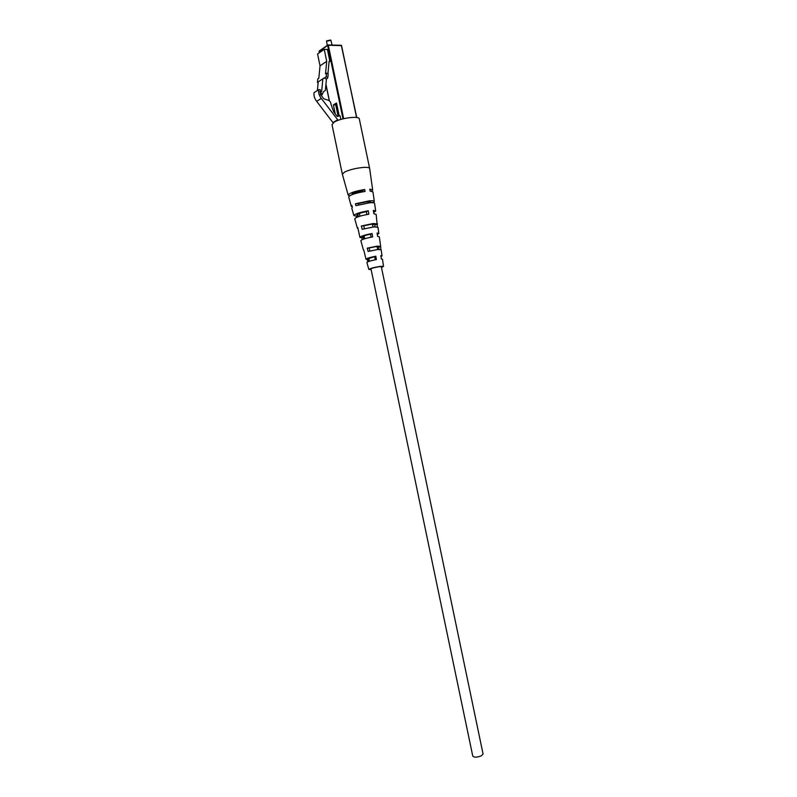 <?xml version="1.0" encoding="UTF-8"?>
<svg xmlns="http://www.w3.org/2000/svg" width="797" height="797" viewBox="0 0 797 797"><rect width="100%" height="100%" fill="white"/><g stroke="black" fill="none" stroke-linecap="round" stroke-linejoin="round"><path stroke-width="1.2" d="M355.273 193.532C356.229 192.595 358.66 191.828 362.585 191.24M370.944 268.689L472.78 756.184C474.205 757.548 477.054 757.439 481.318 755.865L483.072 754.032L381.275 266.527M326.83 40.816L330.486 40.039M332.08 45.04L330.904 40.298L326.571 41.205L327.238 45.399M324.13 78.106L326.212 76.741L327.856 77.409L326.441 79.033L324.05 78.066L322.865 78.813L321.629 91.545L319.647 91.884M339.183 115.804L336.513 103.012L333.385 104.915L335.248 113.861M327.926 73.693L329.111 61.349L329.888 61.369L327.398 49.444L324.23 49.364L326.72 61.319L320.035 65.842L318.82 78.245L317.804 78.923L317.455 82.48L318.222 81.971M329.888 61.369L329.061 61.917M324.23 49.364L317.565 53.997L320.035 65.842M326.212 76.741L326.551 73.145L325.515 73.832L326.72 61.319M318.142 82.749L317.455 82.48M327.477 78.355L327.547 77.608M320.165 91.545L322.177 94.644L323.482 91.695L325.335 90.489L326.441 79.033M327.856 77.409L328.205 73.812L326.551 73.145M322.865 78.813L318.232 81.842L317.385 90.489M322.177 94.644L321.002 95.391M336.772 104.268L335.746 104.885L338.058 115.924M335.746 104.885L333.385 104.915M340.827 119.44L340.07 115.784L337.221 116.422M338.227 115.824L337.131 116.332L333.664 111.779L331.024 104.397C330.576 99.077 325.993 100.422 323.522 98.4L320.504 94.484L320.235 89.692L318.631 89.692L314.008 92.671C313.669 95.75 314.556 98.639 316.668 101.339L333.146 122.828M318.631 89.692C318.292 92.781 319.179 95.69 321.301 98.42L316.668 101.339M321.301 98.42L338.147 120.317M372.687 189.975L369.649 168.466C369.38 167.589 367.437 167.231 363.821 167.4C356.438 168.028 350.052 169.562 344.663 172.003L342.361 174.214L348.179 195.135L349.614 195.823M369.649 168.466L359.308 118.922C359.397 115.655 340.727 117.986 334.242 122.09L332 124.631L342.351 174.164M358.69 204.809L358.391 203.554L367.467 201.731L370.914 202.179L370.735 202.697M364.438 228.649L363.741 225.77L371.671 224.206L374.759 224.485L375.008 226.806M369.838 250.995L369.101 247.957L375.865 246.642L378.615 246.781L378.993 249.411M381.404 267.144L382.052 266.696L379.611 266.656C374.51 267.463 371.402 268.3 370.296 269.147L371.073 269.316M377.34 234.547L378.844 233.471L377.091 233.033L377.648 236.4L379.322 236.809L380.667 246.333M371.651 191.2L372.697 190.015L369.788 189.148L370.107 191.081L372.966 191.928L374.311 201.442M373.683 212.52L375.666 211.036L373.325 210.398L373.883 213.765L376.144 214.373L377.38 226.886M380.986 256.614L382.022 255.897L380.827 255.628L381.374 258.985L382.49 259.244L383.506 266.397L381.464 267.413M371.123 269.575L368.842 269.456C370.197 268.39 374.072 267.354 380.468 266.337L383.506 266.397M375.666 210.996L374.59 203.394C374.441 202.747 372.837 202.538 369.768 202.757L355.91 205.676L355.402 203.783L369.439 200.824C372.538 200.615 374.172 200.824 374.321 201.482L373.713 202.827M378.844 233.441L377.967 227.265L373.823 226.896L362.197 229.307L361.32 225.999L373.255 223.529L377.499 223.927M382.022 255.877L381.145 249.7L377.639 249.531L368.124 251.463L367.238 248.166L377.071 246.163L380.667 246.353L380.807 249.461M352.244 206.831L351.278 206.293L351.875 205.427L352.374 207.31L351.796 208.156L353.868 215.589L356.309 216.166L356.618 217.392M358.022 228.5L357.355 228.131L357.763 227.534L359.935 237.416L361.768 237.815L362.227 239.638M363.83 250.188L366.002 259.244L367.258 259.503L367.845 261.815M351.278 206.293L348.697 196.998C349.893 194.936 355.342 193.083 365.056 191.439L364.737 189.497C354.904 191.15 349.395 193.033 348.179 195.135M357.355 228.131L354.765 218.836C355.781 217.242 360.483 215.698 368.862 214.204L368.294 210.816C359.716 212.341 354.904 213.925 353.868 215.589M363.422 249.959L360.842 240.674C361.659 239.489 365.594 238.243 372.637 236.918L372.079 233.541C364.837 234.886 360.782 236.181 359.935 237.416M368.842 269.456L366.909 262.492C367.527 261.675 370.685 260.699 376.383 259.573L375.825 256.206C369.928 257.361 366.65 258.377 366.002 259.244M362.695 191.808L362.466 190.583C356.11 191.758 352.593 193.013 351.925 194.348L352.144 194.598M366.899 214.532L366.371 211.673C360.702 212.769 357.564 213.855 356.986 214.931L358.182 215.339L358.491 216.664M371.093 237.187L370.535 234.179C365.584 235.175 362.874 236.081 362.376 236.908L363.273 237.197L363.711 239.07M375.257 259.782L374.68 256.644L367.776 258.876L368.931 261.406M364.737 189.497L362.466 190.583M358.182 215.339L356.309 216.166M368.294 210.816L366.371 211.673M363.273 237.197L361.768 237.815M372.079 233.541L370.535 234.179M368.383 259.065L367.258 259.503M375.825 256.206L374.68 256.644M358.391 203.554L355.402 203.783M373.634 202.338L370.715 202.577M363.741 225.77L361.32 225.999M377.021 224.515L374.64 224.744M369.101 247.957L367.238 248.166M380.388 246.721L378.555 246.921M356.568 117.508L341.554 45.618L328.314 45.26L343.656 118.693M342.989 118.853L327.657 45.439L319.079 51.407L319.358 52.751M325.943 84.223L329.41 100.83M356.767 117.538L341.315 45.29L356.657 117.528M319.119 51.586L327.667 45.17M328.165 44.971L341.315 45.29L327.956 44.971L319.179 51.018L319.278 52.811M337.629 119.819L332.927 122.579M359.397 213.437L359.965 216.176M364.08 235.852L364.687 238.751M368.752 258.228L369.39 261.257M367.746 201.711L368.005 202.936M372.428 224.146L373.026 226.986M377.111 246.542L377.728 249.521M330.376 39.97L330.904 40.298M326.909 40.697L326.571 41.205M329.291 100.711L325.913 84.542"/></g></svg>
